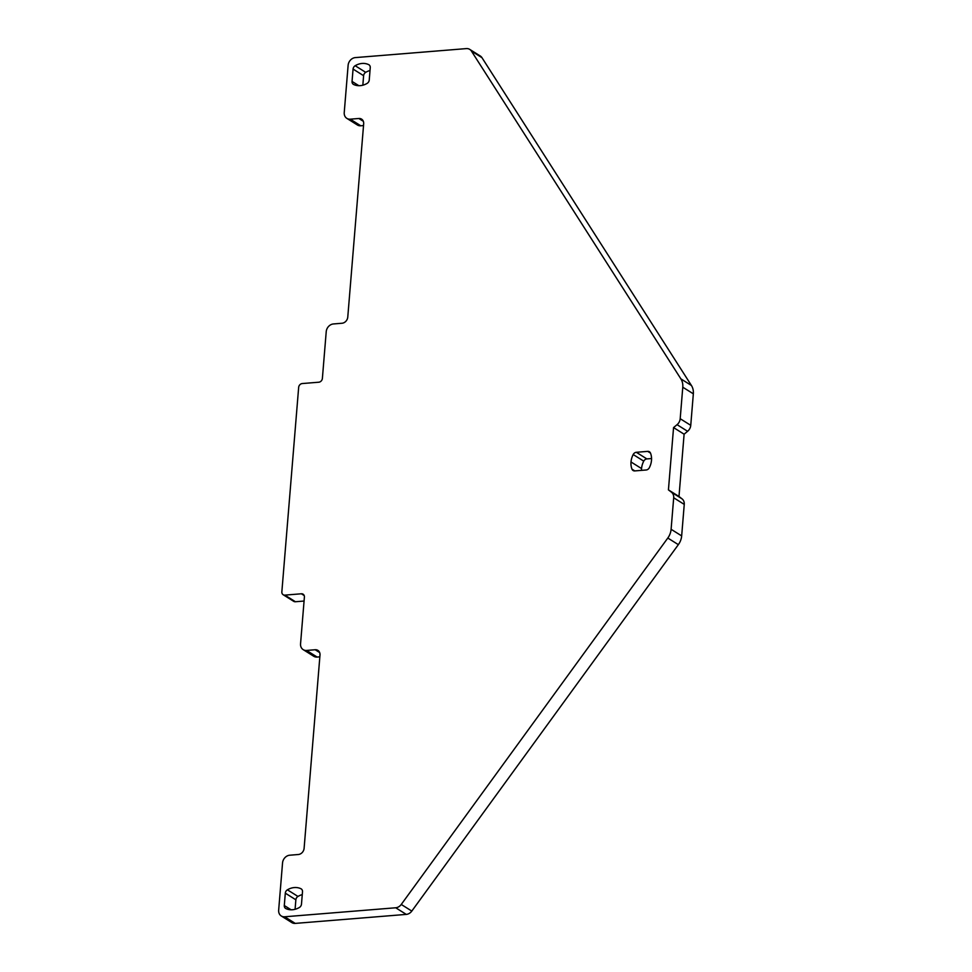 <?xml version="1.0" encoding="UTF-8"?>
<svg xmlns="http://www.w3.org/2000/svg" width="972" height="972" viewBox="0 0 972 972"><rect width="100%" height="100%" fill="white"/><g stroke="black" fill="none" stroke-linecap="round" stroke-linejoin="round"><path stroke-width="1.46" d="M673.56 427.583L684.106 434.205L678.991 496.485L668.432 489.876L673.56 427.583L677.059 424.679L687.605 431.301A7.509 6.257 122.1 0 0 690.752 425.335L693.34 393.818A15.017 12.515 122.1 0 0 691.432 385.495L481.966 57.676A7.509 6.257 122.1 0 0 480.302 56.012L469.755 49.402A7.509 6.257 122.1 0 1 471.42 51.066L680.886 378.886A15.017 12.515 122.1 0 1 682.781 387.208L680.193 418.713A7.509 6.257 122.1 0 1 677.059 424.679M401.254 904.458L411.812 911.08A7.509 6.257 -57.9 0 1 406.272 914.397L395.713 907.775A7.509 6.257 -57.9 0 0 401.254 904.458L667.8 538.038A15.017 12.515 -57.9 0 0 671.105 529.29L673.693 497.773L684.252 504.395A7.509 6.257 122.1 0 0 682.052 498.867L678.991 496.485M411.812 911.08L678.347 544.648A15.017 12.515 -57.9 0 0 681.664 535.9L671.105 529.29M395.713 907.775L284.687 916.778L295.233 923.4L406.272 914.397M319.654 652.552L315.171 649.746A6.014 5.006 -57.9 0 1 317.893 650.377A6.014 5.006 -57.9 0 1 319.995 655.043L304.102 848.362A6.014 5.006 -57.9 0 1 298.343 854.51L289.741 855.214A7.509 6.257 -57.9 0 0 282.548 862.905L278.66 910.157A7.509 6.257 -57.9 0 0 281.285 915.989A7.509 6.257 -57.9 0 0 284.687 916.778M281.285 915.989L291.831 922.598A7.509 6.257 -57.9 0 0 295.233 923.4M319.849 656.829L317.139 657.06A7.509 6.257 -57.9 0 1 313.737 656.258L303.179 649.636A7.509 6.257 -57.9 0 0 306.581 650.438L317.139 657.06M315.171 649.746L306.581 650.438M304.187 595.544L301.393 593.783A3.754 3.135 -57.9 0 1 303.094 594.184A3.754 3.135 -57.9 0 1 304.394 597.1L300.555 643.816A7.509 6.257 -57.9 0 0 303.179 649.636M304.078 601.036L295.415 601.741A3.754 3.135 -57.9 0 1 293.714 601.34L283.168 594.73A3.754 3.135 -57.9 0 0 284.869 595.119L295.415 601.741M301.393 593.783L284.869 595.119M469.755 49.402A7.509 6.257 122.1 0 0 466.353 48.6L355.315 57.603A7.509 6.257 122.1 0 0 348.122 65.294L344.234 112.558A7.509 6.257 122.1 0 0 346.858 118.377A7.509 6.257 122.1 0 0 350.26 119.179L358.85 118.487A6.014 5.006 122.1 0 1 361.572 119.119A6.014 5.006 122.1 0 1 363.674 123.784L347.769 317.091A6.014 5.006 122.1 0 1 342.01 323.251L333.42 323.955A7.509 6.257 122.1 0 0 326.228 331.646L322.388 378.363A3.754 3.135 122.1 0 1 318.78 382.215L302.256 383.551A3.754 3.135 122.1 0 0 298.659 387.403L281.856 591.814A3.754 3.135 -57.9 0 0 283.168 594.73M350.26 119.179L360.806 125.789L363.516 125.57M360.806 125.789A7.509 6.257 122.1 0 1 357.404 124.999L346.858 118.377M300.919 888.724A17.277 14.398 -57.9 0 0 287.408 889.817A3.779 3.147 -57.9 0 0 285.306 893.171L284.298 905.527A3.779 3.147 -57.9 0 0 285.622 908.443A3.779 3.147 -57.9 0 0 285.865 908.577A17.277 14.398 -57.9 0 0 299.376 907.484A3.779 3.147 -57.9 0 0 301.478 904.13L302.499 891.786A3.779 3.147 -57.9 0 0 301.174 888.858A3.779 3.147 -57.9 0 0 300.919 888.724L301.405 889.028M302.268 894.617A17.277 14.398 -57.9 0 0 297.967 896.439A3.779 3.147 -57.9 0 0 295.865 899.793L285.306 893.171M295.087 909.306L295.865 899.793M634.789 470.91L646.186 469.986A3.779 3.147 -57.9 0 0 649.308 467.763A17.277 14.398 -57.9 0 0 651.495 460.315A17.277 14.398 -57.9 0 0 650.511 453.122A3.779 3.147 -57.9 0 0 649.418 451.773A3.779 3.147 -57.9 0 0 647.717 451.373L636.32 452.296A3.779 3.147 -57.9 0 0 633.185 454.532A17.277 14.398 -57.9 0 0 631.01 461.967A17.277 14.398 -57.9 0 0 631.982 469.16A3.779 3.147 -57.9 0 0 633.088 470.509A3.779 3.147 -57.9 0 0 634.789 470.91L631.982 469.16M651.556 458.529L646.866 458.918A3.779 3.147 -57.9 0 0 643.743 461.141A17.277 14.398 -57.9 0 0 641.556 468.589A17.277 14.398 -57.9 0 0 641.496 470.363M367.137 83.385A3.779 3.147 -57.9 0 0 369.238 80.032L370.247 67.688A3.779 3.147 -57.9 0 0 368.935 64.76A3.779 3.147 -57.9 0 0 368.68 64.626A17.277 14.398 -57.9 0 0 355.169 65.719A3.779 3.147 -57.9 0 0 353.067 69.073L352.046 81.429A3.779 3.147 -57.9 0 0 353.371 84.345A3.779 3.147 -57.9 0 0 353.626 84.491A17.277 14.398 -57.9 0 0 367.137 83.385M370.016 70.519A17.277 14.398 -57.9 0 0 365.715 72.341A3.779 3.147 -57.9 0 0 363.613 75.695L353.067 69.073M362.835 85.208L363.613 75.695M684.106 434.205L687.605 431.301M681.664 535.9L684.252 504.395M668.432 489.876L671.494 492.245A7.509 6.257 122.1 0 1 673.693 497.773M678.347 544.648L667.8 538.038M358.85 118.487L363.334 121.293M471.42 51.066L481.966 57.676M680.886 378.886L691.432 385.495M682.781 387.208L693.34 393.818M297.967 896.439L287.408 889.817M284.298 905.527L291.102 909.792M650.511 453.122L647.717 451.373M636.32 452.296L646.866 458.918M643.743 461.141L633.185 454.532M641.556 468.589L631.01 461.967M365.715 72.341L355.169 65.719M352.046 81.429L358.862 85.694M671.494 492.245L682.052 498.867M680.193 418.713L690.752 425.335"/></g></svg>

